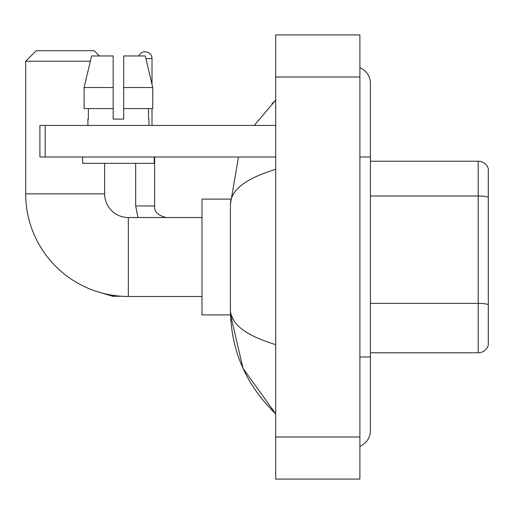 <?xml version="1.0" encoding="UTF-8"?>
<svg xmlns="http://www.w3.org/2000/svg" width="514" height="514" viewBox="0 0 514 514"><rect width="100%" height="100%" fill="white"/><g stroke="black" fill="none" stroke-linecap="round" stroke-linejoin="round"><path stroke-width="0.77" d="M488.3 168.798A10.524 10.524 0 0 0 478.193 161.216A10.524 10.524 0 0 1 488.3 168.798L488.3 345.202A10.524 10.524 0 0 1 478.193 352.784L370.414 352.784M488.3 197.325A10.524 1.825 180 0 0 478.193 196.007L478.193 161.216L370.414 161.216M359.89 356.992L370.414 356.992L370.414 83.326A16.84 16.84 0 0 0 359.89 67.713A16.84 16.84 0 0 1 370.414 83.326A16.84 16.84 0 0 0 359.89 67.713M359.89 446.287A16.84 16.84 0 0 0 370.414 430.674A16.84 16.84 0 0 1 359.89 446.287A16.84 16.84 0 0 0 370.414 430.674A16.84 16.84 0 0 1 359.89 446.287M275.684 169.369C245.91 178.345 230.825 189.942 230.42 204.161L230.42 309.839C230.76 324.006 245.846 335.603 275.684 344.631M275.684 479.093L359.89 479.093L359.89 34.907L275.684 34.907L275.684 479.093M230.42 204.161L238.47 157.008M254.224 125.429L275.684 100.166L254.224 125.429M230.516 199.111L202.002 199.111L202.002 314.889L230.516 314.889L243.064 368.429L275.684 413.834C245.962 384.98 230.876 350.317 230.42 309.839M233.581 320.158L231.171 314.889M123.694 119.113L113.17 119.113L123.694 119.113L113.17 119.113L123.694 119.113L123.694 55.962L145.289 55.962L152.761 87.541L152.761 108.589L123.694 108.589M138.851 55.962A6.843 6.843 0 0 1 152.009 58.59L152.009 84.335L152.761 87.541L123.694 87.541M202.002 296.469L128.327 296.469A102.627 102.627 0 0 1 25.7 193.849L25.7 61.224L36.224 50.7L94.113 50.7L99.382 55.962M128.327 296.469L128.327 217.531A23.683 23.683 0 0 1 104.644 193.849L104.644 163.323M90.323 61.224L25.7 61.224M152.009 108.589L152.009 125.429M45.174 157.008L39.912 157.008L39.912 125.429L45.174 125.429L45.174 157.008L275.684 157.008M275.684 125.429L45.174 125.429M87.907 119.113L88.363 119.113L87.907 119.113L87.907 125.429M148.957 119.113L148.495 119.113L148.957 119.113L148.957 125.429M148.495 108.589L148.495 119.113M113.17 87.541L84.097 87.541L91.576 55.962L113.17 55.962L113.17 119.113M88.363 119.113L88.363 108.589M82.645 157.008L82.645 163.323L154.219 163.323L154.219 157.008M113.17 108.589L84.097 108.589L84.097 87.541L91.576 55.962M152.761 108.589L152.761 87.541L145.289 55.962M488.3 304.686A10.524 1.825 180 0 0 478.193 303.369L478.193 196.007L370.414 196.007M478.193 352.784L478.193 303.369L370.414 303.369M359.89 157.008L370.414 157.008M275.684 436.99L359.89 436.99M275.684 77.01L359.89 77.01M25.7 193.849L104.644 193.849M95.97 291.239L112.746 296.263L95.97 291.239L112.746 296.263L95.97 291.239L112.746 296.263L112.746 295.28M137.97 217.531L135.69 205.953L137.97 217.531L135.69 205.953L137.97 217.531L135.69 205.953L154.618 205.953M145.912 58.59L152.009 58.59M370.414 356.992L370.414 430.674M275.684 100.166L272.022 103.706M275.684 413.834L272.022 410.294M202.002 217.531L128.327 217.531M121.754 296.263L112.746 296.263M166.215 217.531C157.862 215.424 154.001 211.569 154.637 205.953C154.001 211.569 157.862 215.424 166.215 217.531C157.862 215.424 154.001 211.569 154.637 205.953C154.001 211.569 157.862 215.424 166.215 217.531C157.862 215.424 154.001 211.569 154.637 205.953L154.637 157.008M135.69 205.953L135.69 163.323"/></g></svg>
